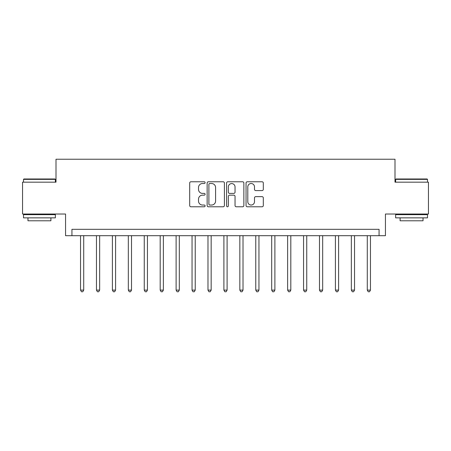 <?xml version="1.0" encoding="UTF-8"?>
<svg xmlns="http://www.w3.org/2000/svg" width="451" height="451" viewBox="0 0 451 451"><rect width="100%" height="100%" fill="white"/><g stroke="black" fill="none" stroke-linecap="round" stroke-linejoin="round"><path stroke-width="0.68" d="M205.109 182.644A0.874 0.874 0 0 0 204.235 181.77L190.942 181.77A1.252 1.252 0 0 0 189.691 183.021L189.691 205.538A1.252 1.252 0 0 0 190.942 206.784L204.235 206.784A0.874 0.874 0 0 0 205.109 205.91A0.874 0.874 0 0 0 204.235 205.036L202.516 205.036A4.003 4.003 0 0 1 198.513 201.033L198.513 199.156A4.003 4.003 0 0 1 202.516 195.153L204.235 195.153A0.874 0.874 0 0 0 205.109 194.28A0.874 0.874 0 0 0 204.235 193.4L202.516 193.4A4.003 4.003 0 0 1 198.513 189.397L198.513 187.52A4.003 4.003 0 0 1 202.516 183.518L204.235 183.518A0.874 0.874 0 0 0 205.109 182.644M262.059 190.587A1.252 1.252 0 0 0 263.311 189.335L263.311 183.021A1.252 1.252 0 0 0 262.059 181.77L247.295 181.77A1.252 1.252 0 0 0 246.049 183.021L246.049 205.538A1.252 1.252 0 0 0 247.295 206.784L262.059 206.784A1.252 1.252 0 0 0 263.311 205.538L263.311 197.904A1.252 1.252 0 0 0 262.059 196.653L255.74 196.653A1.252 1.252 0 0 0 254.488 197.904L254.488 201.687A3.349 3.349 0 0 1 251.145 205.036A3.349 3.349 0 0 1 247.796 201.687L247.796 186.866A3.349 3.349 0 0 1 251.145 183.518A3.349 3.349 0 0 1 254.488 186.866L254.488 189.335A1.252 1.252 0 0 0 255.74 190.587L262.059 190.587M379.065 235.693L385.436 235.693L385.436 214.028L428.45 214.028L428.45 182.17L394.997 182.17L394.997 159.231L56.003 159.231L56.003 182.17L22.55 182.17L22.55 214.028L65.564 214.028L65.564 235.693L379.065 235.693L379.065 229.322L71.934 229.322L71.934 235.693M224.406 183.021A1.252 1.252 0 0 0 223.155 181.77L208.396 181.77A1.252 1.252 0 0 0 207.144 183.021L207.144 205.538A1.252 1.252 0 0 0 208.396 206.784L223.155 206.784A1.252 1.252 0 0 0 224.406 205.538L224.406 183.021M227.845 181.77L242.604 181.77A1.252 1.252 0 0 1 243.856 183.021L243.856 205.538A1.252 1.252 0 0 1 242.604 206.784L236.29 206.784A1.252 1.252 0 0 1 235.039 205.538L235.039 196.405A1.252 1.252 0 0 0 233.787 195.153L229.598 195.153A1.252 1.252 0 0 0 228.347 196.405L228.347 205.91A0.874 0.874 0 0 1 227.467 206.784A0.874 0.874 0 0 1 226.594 205.91L226.594 183.021A1.252 1.252 0 0 1 227.845 181.77M209.771 183.518A0.874 0.874 0 0 0 208.892 184.397L208.892 204.156A0.874 0.874 0 0 0 209.771 205.036L211.581 205.036A4.003 4.003 0 0 0 215.589 201.033L215.589 187.52A4.003 4.003 0 0 0 211.581 183.518L209.771 183.518M235.039 186.928A3.349 3.349 0 0 0 231.69 183.58A3.349 3.349 0 0 0 228.347 186.928L228.347 192.149A1.252 1.252 0 0 0 229.598 193.4L233.787 193.4A1.252 1.252 0 0 0 235.039 192.149L235.039 186.928M80.537 235.693L80.537 290.111L83.723 290.111L83.723 235.693M83.723 290.111L82.764 291.769L81.49 291.769L80.537 290.111M96.463 235.693L96.463 290.111L99.654 290.111L99.654 235.693M99.654 290.111L98.696 291.769L97.422 291.769L96.463 290.111M112.395 235.693L112.395 290.111L115.58 290.111L115.58 235.693M115.58 290.111L114.627 291.769L113.353 291.769L112.395 290.111M128.326 235.693L128.326 290.111L131.512 290.111L131.512 235.693M131.512 290.111L130.559 291.769L129.279 291.769L128.326 290.111M144.258 235.693L144.258 290.111L147.443 290.111L147.443 235.693M147.443 290.111L146.485 291.769L145.211 291.769L144.258 290.111M23.886 178.985L54.983 178.985L55.366 179.368L23.508 179.368L23.886 178.985M39.434 217.856L23.508 217.856L23.508 214.665L55.366 214.665L55.366 217.856L39.434 217.856M50.907 217.856L50.907 220.787L27.968 220.787L27.968 217.856M396.017 178.985L427.114 178.985L427.492 179.368L395.634 179.368L396.017 178.985M411.566 217.856L395.634 217.856L395.634 214.665L427.492 214.665L427.492 217.856L411.566 217.856M423.032 217.856L423.032 220.787L400.093 220.787L400.093 217.856M160.184 235.693L160.184 290.111L163.375 290.111L163.375 235.693M163.375 290.111L162.416 291.769L161.142 291.769L160.184 290.111M176.115 235.693L176.115 290.111L179.301 290.111L179.301 235.693M179.301 290.111L178.348 291.769L177.074 291.769L176.115 290.111M192.047 235.693L192.047 290.111L195.232 290.111L195.232 235.693M195.232 290.111L194.28 291.769L193 291.769L192.047 290.111M207.979 235.693L207.979 290.111L211.164 290.111L211.164 235.693M211.164 290.111L210.205 291.769L208.931 291.769L207.979 290.111M223.905 235.693L223.905 290.111L227.095 290.111L227.095 235.693M227.095 290.111L226.137 291.769L224.863 291.769L223.905 290.111M239.836 235.693L239.836 290.111L243.021 290.111L243.021 235.693M243.021 290.111L242.069 291.769L240.795 291.769L239.836 290.111M255.768 235.693L255.768 290.111L258.953 290.111L258.953 235.693M258.953 290.111L258 291.769L256.72 291.769L255.768 290.111M271.699 235.693L271.699 290.111L274.885 290.111L274.885 235.693M274.885 290.111L273.926 291.769L272.652 291.769L271.699 290.111M287.625 235.693L287.625 290.111L290.816 290.111L290.816 235.693M290.816 290.111L289.858 291.769L288.584 291.769L287.625 290.111M303.557 235.693L303.557 290.111L306.742 290.111L306.742 235.693M306.742 290.111L305.789 291.769L304.515 291.769L303.557 290.111M319.488 235.693L319.488 290.111L322.674 290.111L322.674 235.693M322.674 290.111L321.721 291.769L320.441 291.769L319.488 290.111M335.42 235.693L335.42 290.111L338.605 290.111L338.605 235.693M338.605 290.111L337.647 291.769L336.373 291.769L335.42 290.111M351.346 235.693L351.346 290.111L354.537 290.111L354.537 235.693M354.537 290.111L353.578 291.769L352.304 291.769L351.346 290.111M367.277 235.693L367.277 290.111L370.463 290.111L370.463 235.693M370.463 290.111L369.51 291.769L368.236 291.769L367.277 290.111M23.508 182.17L23.508 179.368M30.769 214.665L30.769 214.028M48.099 214.665L48.099 214.028M55.366 182.17L55.366 179.368M395.634 182.17L395.634 179.368M402.901 214.665L402.901 214.028M420.231 214.665L420.231 214.028M427.492 182.17L427.492 179.368"/></g></svg>

